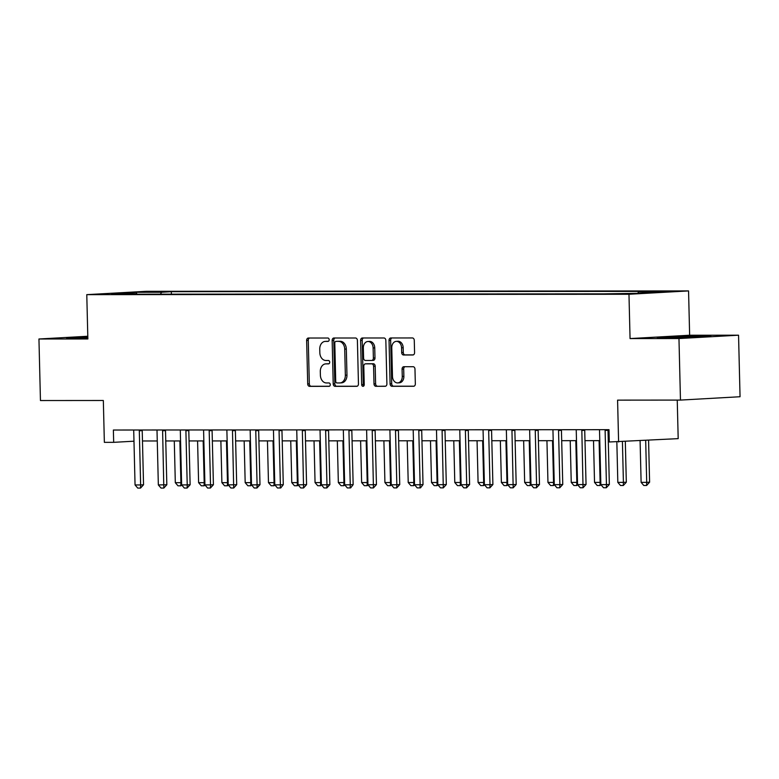 <?xml version="1.0" encoding="UTF-8"?>
<svg xmlns="http://www.w3.org/2000/svg" width="779" height="779" viewBox="0 0 779 779"><rect width="100%" height="100%" fill="white"/><g stroke="black" fill="none" stroke-linecap="round" stroke-linejoin="round"><path stroke-width="1.17" d="M329.166 339.702A1.694 1.276 -93.2 0 0 327.842 338.018L308.416 338.028A2.415 1.831 -93.2 0 0 308.338 338.028A2.415 1.831 -93.2 0 0 306.644 340.442L307.705 383.94A2.415 1.831 -93.2 0 0 309.594 386.355L329.03 386.345A1.694 1.276 -93.2 0 0 328.942 382.956L326.43 382.956A7.741 5.852 -93.2 0 1 320.393 375.235L320.296 371.612A7.741 5.852 -93.2 0 1 325.719 363.881A7.741 5.852 -93.2 0 1 325.963 363.871L328.475 363.871A1.694 1.276 -93.2 0 0 328.397 360.482L325.885 360.492A7.741 5.852 -93.2 0 1 319.838 352.76L319.75 349.138A7.741 5.852 -93.2 0 1 325.174 341.406A7.741 5.852 -93.2 0 1 325.418 341.397L327.93 341.397A1.694 1.276 -93.2 0 0 329.166 339.702M669.619 291.151L656.59 291.638L669.619 291.151M412.802 354.99A2.415 1.831 -93.2 0 0 412.88 354.99A2.415 1.831 -93.2 0 0 414.574 352.575L414.272 340.365A2.415 1.831 -93.2 0 0 412.383 337.95L390.805 337.969A2.415 1.831 -93.2 0 0 390.727 337.969A2.415 1.831 -93.2 0 0 389.033 340.384L390.094 383.881A2.415 1.831 -93.2 0 0 391.983 386.296L413.571 386.277A2.415 1.831 -93.2 0 0 413.639 386.277A2.415 1.831 -93.2 0 0 415.334 383.862L414.973 369.119A2.415 1.831 -93.2 0 0 413.084 366.705L403.853 366.714A2.415 1.831 -93.2 0 0 403.775 366.714A2.415 1.831 -93.2 0 0 402.081 369.129L402.266 376.442A6.466 4.888 -93.2 0 1 397.728 382.908A6.466 4.888 -93.2 0 1 392.48 376.452L391.779 347.814A6.466 4.888 -93.2 0 1 396.307 341.358A6.466 4.888 -93.2 0 1 401.565 347.804L401.682 352.585A2.415 1.831 -93.2 0 0 403.571 355L412.958 354.981M87.793 336.255L38.95 338.992L40.45 400.542L103.334 400.494L104.357 442.345L113.676 442.336L113.374 430.027L608.993 429.677L609.285 441.985L678.188 438.635L677.243 400.085M678.967 338.544L738.55 335.194L689.639 335.233L630.055 338.573L678.967 338.544L680.466 400.085L617.581 400.133L618.604 441.985M630.055 338.573L628.974 294.267L86.781 294.647L146.364 291.307L688.558 290.918L628.974 294.267M38.95 338.992L87.861 338.962L86.781 294.647M357.395 340.413A2.415 1.831 -93.2 0 0 355.506 337.998L333.928 338.008A2.415 1.831 -93.2 0 0 333.85 338.008A2.415 1.831 -93.2 0 0 332.156 340.423L333.217 383.92A2.415 1.831 -93.2 0 0 335.106 386.335L356.685 386.326A2.415 1.831 -93.2 0 0 356.763 386.316A2.415 1.831 -93.2 0 0 358.457 383.901L357.395 340.413M362.362 337.989L383.95 337.979A2.415 1.831 -93.2 0 1 385.839 340.394L386.9 383.881A2.415 1.831 -93.2 0 1 385.206 386.296A2.415 1.831 -93.2 0 1 385.128 386.306L375.897 386.306A2.415 1.831 -93.2 0 1 374.008 383.891L373.569 366.257A2.415 1.831 -93.2 0 0 371.69 363.842L365.555 363.842A2.415 1.831 -93.2 0 0 365.478 363.842A2.415 1.831 -93.2 0 0 363.793 366.257L364.241 384.622A1.694 1.276 -93.2 0 1 361.68 384.631L360.599 340.404A2.415 1.831 -93.2 0 1 362.293 337.989A2.415 1.831 -93.2 0 1 362.362 337.989M738.55 335.194L740.05 396.735L680.466 400.085M145.04 292.086L161.769 291.619L145.04 292.086M137.153 294.189L136.773 293.654L127.035 294.199L604.017 293.858L638.907 293.293L663.708 291.901L638.556 291.921L648.294 291.375L171.322 291.706L161.574 292.261L160.406 294.17M136.773 293.654L111.621 293.664L136.422 292.271L161.574 292.261M689.639 335.233L688.558 290.918M142.469 440.982L157.27 440.972M165.761 440.963L180.562 440.953M189.054 440.943L203.845 440.933M212.346 440.933L227.137 440.924M235.628 440.914L250.429 440.904M258.92 440.895L273.721 440.885M282.212 440.875L297.013 440.865M305.504 440.865L320.296 440.856M328.787 440.846L343.588 440.836M352.079 440.826L366.88 440.817M375.371 440.817L390.172 440.807M398.663 440.797L413.464 440.787M421.955 440.778L436.746 440.768M445.237 440.768L460.038 440.758M468.53 440.748L483.331 440.739M491.822 440.729L506.623 440.719M515.114 440.719L529.915 440.7M538.406 440.7L553.197 440.69M561.688 440.68L576.489 440.671M584.98 440.661L599.781 440.651M608.272 440.651L609.256 440.651M113.676 442.336L133.988 441.196M171.38 294.17L171.322 291.706M637.719 293.293L638.556 291.921M136.588 293.654L136.422 292.271M87.803 336.752L66.478 337.823L87.842 338.076M711.023 336.372L702.015 335.876L675.062 336.392L657.116 337.404L666.123 337.891L693.076 337.375L711.023 336.372M84.434 337.336L84.424 336.81M675.072 336.918L675.062 336.392M702.025 336.431L702.015 335.876M328.339 341.309L327.024 341.309A7.741 5.852 -93.2 0 0 326.781 341.319A7.741 5.852 -93.2 0 0 326.537 341.338M327.083 363.812A7.741 5.852 -93.2 0 1 327.326 363.783A7.741 5.852 -93.2 0 1 327.57 363.783L328.884 363.783M309.536 338.028A2.415 1.831 -93.2 0 0 308.26 340.355L309.321 383.852A2.415 1.831 -93.2 0 0 311.211 386.267L329.439 386.248M335.048 338.008A2.415 1.831 -93.2 0 0 333.772 340.335L334.834 383.833A2.415 1.831 -93.2 0 0 336.723 386.248L357.181 386.228M336.022 341.387A1.694 1.276 -93.2 0 0 334.785 343.081L335.72 381.262A1.694 1.276 -93.2 0 0 337.034 382.956L339.693 382.947A7.741 5.852 -93.2 0 0 339.936 382.947A7.741 5.852 -93.2 0 0 345.35 375.215L344.717 349.119A7.741 5.852 -93.2 0 0 338.67 341.387L337.628 341.299A1.694 1.276 -93.2 0 0 337.521 341.309M341.299 382.859A7.741 5.852 -93.2 0 0 341.543 382.849A7.741 5.852 -93.2 0 0 346.967 375.127L345.35 375.215M337.628 341.299L340.287 341.299A7.741 5.852 -93.2 0 1 346.324 349.031L346.967 375.127M385.615 386.209L375.897 386.306M367.016 363.764A2.415 1.831 -93.2 0 1 367.094 363.754A2.415 1.831 -93.2 0 1 367.172 363.754L373.297 363.744A2.415 1.831 -93.2 0 1 375.186 366.159L375.614 383.804A2.415 1.831 -93.2 0 0 377.503 386.218M363.491 337.989A2.415 1.831 -93.2 0 0 362.206 340.316L363.287 384.534A1.694 1.276 -93.2 0 0 363.832 385.897M373.122 347.95A6.466 4.888 -93.2 0 0 367.873 341.494A6.466 4.888 -93.2 0 0 363.345 347.96L363.589 358.048A2.415 1.831 -93.2 0 0 365.478 360.463L371.602 360.453A2.415 1.831 -93.2 0 0 371.68 360.453A2.415 1.831 -93.2 0 0 373.375 358.038L373.122 347.95L374.738 347.862A6.466 4.888 -93.2 0 0 369.48 341.406L367.873 341.494M371.758 360.443L373.209 360.365A2.415 1.831 -93.2 0 0 373.287 360.365A2.415 1.831 -93.2 0 0 374.981 357.951L373.375 358.038M374.738 347.862L374.981 357.951M396.307 341.358L397.913 341.26A6.466 4.888 -93.2 0 1 403.171 347.716L403.288 352.488A2.415 1.831 -93.2 0 0 405.177 354.903L413.289 354.903M397.728 382.908L399.345 382.81A6.466 4.888 -93.2 0 0 403.873 376.354L402.266 376.442M404.973 366.714A2.415 1.831 -93.2 0 0 403.697 369.042L403.873 376.354M391.925 337.969A2.415 1.831 -93.2 0 0 390.649 340.296L391.71 383.794A2.415 1.831 -93.2 0 0 393.599 386.209L414.058 386.189M174.292 440.953L175.314 482.688L180.903 482.688L179.881 440.953M181.799 485.113L180.786 485.814L180.903 482.688L181.575 482.649M180.786 485.814L177.992 485.823L175.314 482.688M139.392 430.008L139.392 430.037A2.464 1.86 -93.2 0 0 139.314 430.787L140.639 484.947L143.54 484.781L140.532 488.082L137.737 488.082L135.049 484.947L133.725 430.787A2.464 1.86 -93.2 0 0 133.628 430.047L133.618 430.018M142.265 430.008A2.464 1.86 -93.2 0 0 142.216 430.621L143.54 484.781M135.049 484.947L140.639 484.947L140.532 488.082M197.584 440.943L198.606 482.668L204.195 482.668L203.173 440.933M205.091 485.093L204.079 485.804L204.195 482.668L204.867 482.629M204.079 485.804L201.284 485.804L198.606 482.668M220.876 440.924L221.888 482.659L227.478 482.649L226.465 440.924M228.383 485.074L227.371 485.784L227.478 482.649L228.159 482.61M227.371 485.784L224.576 485.784L221.888 482.659M244.158 440.904L245.181 482.639L250.77 482.639L249.747 440.904M251.666 485.064L250.663 485.765L250.77 482.639L251.451 482.6M250.663 485.765L247.868 485.775L245.181 482.639M156.91 430.027L156.91 429.998A2.464 1.86 -93.2 0 1 157.017 430.777L158.341 484.937L166.833 484.762L163.824 488.063L161.029 488.063L158.341 484.937M163.21 429.998L162.675 430.027A2.464 1.86 -93.2 0 0 162.607 430.768L163.824 488.063M165.547 429.989A2.464 1.86 -93.2 0 0 165.508 430.612L166.833 484.762M185.977 429.979L185.967 430.008A2.464 1.86 -93.2 0 0 185.899 430.758L187.223 484.908L190.125 484.752L187.116 488.043L184.321 488.043L181.634 484.918L180.309 430.758A2.464 1.86 -93.2 0 0 180.202 430.008L180.192 429.979M188.839 429.979A2.464 1.86 -93.2 0 0 188.8 430.592L190.125 484.752M181.634 484.918L187.223 484.908L187.116 488.043M209.269 429.959L209.259 429.989A2.464 1.86 -93.2 0 0 209.191 430.738L210.515 484.898L213.407 484.733L210.398 488.034L207.603 488.034L204.926 484.898L203.601 430.738A2.464 1.86 -93.2 0 0 203.494 429.998L203.485 429.969M212.131 429.959A2.464 1.86 -93.2 0 0 212.092 430.573L213.407 484.733M204.926 484.898L210.515 484.898L210.398 488.034M267.45 440.895L268.473 482.62L274.062 482.62L273.039 440.885M274.958 485.044L273.955 485.755L274.062 482.62L274.734 482.581M273.955 485.755L271.16 485.755L268.473 482.62M226.786 429.979L226.777 429.95A2.464 1.86 -93.2 0 1 226.893 430.729L228.218 484.889L236.699 484.713L233.69 488.014L230.896 488.014L228.218 484.889M233.077 429.95L232.551 429.979A2.464 1.86 -93.2 0 0 232.483 430.719L233.69 488.014M235.424 429.94A2.464 1.86 -93.2 0 0 235.375 430.563L236.699 484.713M87.823 337.521L77.764 338.271M71.21 338.076L87.823 337.258M700.087 336.986L668.401 337.852M661.848 337.658L706.017 336.655M290.742 440.875L291.765 482.61L297.354 482.6L296.332 440.865M298.25 485.025L297.237 485.736L297.354 482.6L298.026 482.561M297.237 485.736L294.443 485.736L291.765 482.61M255.843 429.93L255.843 429.959A2.464 1.86 -93.2 0 0 255.765 430.709L257.089 484.859L259.991 484.704L256.982 487.995L254.188 487.995L251.5 484.869L250.176 430.709A2.464 1.86 -93.2 0 0 250.078 429.959L250.069 429.93M258.716 429.93A2.464 1.86 -93.2 0 0 258.667 430.544L259.991 484.704M251.5 484.869L257.089 484.859L256.982 487.995M314.034 440.856L315.057 482.591L320.646 482.591L319.624 440.856M321.542 485.015L320.529 485.716L320.646 482.591L321.318 482.552M320.529 485.716L317.735 485.726L315.057 482.591M279.135 429.911L279.125 429.94A2.464 1.86 -93.2 0 0 279.057 430.69L280.382 484.85L283.283 484.684L280.752 487.956L277.48 487.985L274.792 484.85L273.468 430.69A2.464 1.86 -93.2 0 0 273.361 429.95L273.361 429.92M281.998 429.911A2.464 1.86 -93.2 0 0 281.959 430.524L283.283 484.684M274.792 484.85L280.382 484.85L280.274 487.975M337.326 440.836L338.339 482.571L343.928 482.571L342.916 440.836M344.834 484.996L343.821 485.707L343.928 482.571L344.61 482.532M343.821 485.707L341.027 485.707L338.339 482.571M296.653 429.93L296.643 429.901A2.464 1.86 -93.2 0 1 296.76 430.68L298.084 484.83L306.575 484.665L303.567 487.966L300.772 487.966L298.084 484.83M302.427 429.891L302.418 429.93A2.464 1.86 -93.2 0 0 302.349 430.67L303.567 487.966M305.29 429.891A2.464 1.86 -93.2 0 0 305.251 430.505L306.575 484.665M360.609 440.826L361.631 482.561L367.221 482.552L366.198 440.817M368.116 484.976L367.113 485.687L367.221 482.552L367.902 482.513M367.113 485.687L364.319 485.687L361.631 482.561M325.719 429.881L325.71 429.911A2.464 1.86 -93.2 0 0 325.641 430.651L326.966 484.811L329.858 484.655L326.849 487.946L324.054 487.946L321.376 484.82L320.052 430.66A2.464 1.86 -93.2 0 0 319.945 429.911L319.935 429.881M328.582 429.881A2.464 1.86 -93.2 0 0 328.543 430.495L329.858 484.655M321.376 484.82L326.966 484.811L326.849 487.946M383.901 440.807L384.923 482.542L390.513 482.532L389.49 440.807M391.409 484.966L390.406 485.668L390.513 482.532L391.185 482.503M390.406 485.668L387.611 485.668L384.923 482.542M349.002 429.862L349.002 429.891A2.464 1.86 -93.2 0 0 348.934 430.641L350.258 484.801L353.15 484.635L350.628 487.907L347.346 487.936L344.669 484.801L343.344 430.641A2.464 1.86 -93.2 0 0 343.237 429.901L343.227 429.872M351.874 429.862A2.464 1.86 -93.2 0 0 351.826 430.475L353.15 484.635M344.669 484.801L350.258 484.801L350.141 487.927M407.193 440.787L408.215 482.522L413.805 482.522L412.782 440.787M414.701 484.947L413.688 485.658L413.805 482.522L414.477 482.483M413.688 485.658L410.893 485.658L408.215 482.522M366.529 429.881L366.519 429.852A2.464 1.86 -93.2 0 1 366.627 430.621L367.951 484.781L376.442 484.616L373.433 487.917L370.638 487.917L367.951 484.781M372.82 429.842L372.294 429.872A2.464 1.86 -93.2 0 0 372.216 430.621L373.433 487.917M375.166 429.842A2.464 1.86 -93.2 0 0 375.118 430.456L376.442 484.616M430.485 440.778L431.508 482.503L437.097 482.503L436.074 440.768M437.993 484.928L436.98 485.638L437.097 482.503L437.769 482.464M436.98 485.638L434.185 485.638L431.508 482.503M395.586 429.833L395.576 429.862A2.464 1.86 -93.2 0 0 395.508 430.602L396.832 484.762L399.734 484.596L396.725 487.897L393.931 487.897L391.243 484.772L389.919 430.612A2.464 1.86 -93.2 0 0 389.812 429.862L389.812 429.833M398.449 429.823A2.464 1.86 -93.2 0 0 398.41 430.446L399.734 484.596M391.243 484.772L396.832 484.762L396.725 487.897M453.777 440.758L454.79 482.493L460.379 482.483L459.367 440.758M461.285 484.908L460.272 485.619L460.379 482.483L461.061 482.444M460.272 485.619L457.477 485.619L454.79 482.493M418.878 429.813L418.868 429.842A2.464 1.86 -93.2 0 0 418.8 430.592L420.124 484.752L423.026 484.587L420.494 487.858L417.213 487.888L414.535 484.752L413.211 430.592A2.464 1.86 -93.2 0 0 413.104 429.842L413.094 429.813M421.741 429.813A2.464 1.86 -93.2 0 0 421.702 430.427L423.026 484.587M414.535 484.752L420.124 484.752L420.017 487.878M477.06 440.739L478.082 482.474L483.671 482.474L482.649 440.739M484.567 484.898L483.564 485.599L483.671 482.474L484.353 482.435M483.564 485.599L480.77 485.609L478.082 482.474M436.396 429.833L436.386 429.804A2.464 1.86 -93.2 0 1 436.503 430.573L437.827 484.733L446.309 484.567L443.3 487.868L440.505 487.868L437.827 484.733M442.696 429.794L442.16 429.823A2.464 1.86 -93.2 0 0 442.092 430.573L443.3 487.868M445.033 429.794A2.464 1.86 -93.2 0 0 444.984 430.407L446.309 484.567M500.352 440.729L501.374 482.454L506.963 482.454L505.941 440.719M507.859 484.879L506.856 485.59L506.963 482.454L507.635 482.415M506.856 485.59L504.062 485.59L501.374 482.454M465.452 429.784L465.452 429.813A2.464 1.86 -93.2 0 0 465.384 430.553L466.709 484.713L469.601 484.548L466.592 487.849L463.797 487.849L461.119 484.723L459.795 430.563A2.464 1.86 -93.2 0 0 459.688 429.813L459.678 429.784M468.325 429.774A2.464 1.86 -93.2 0 0 468.276 430.397L469.601 484.548M461.119 484.723L466.709 484.713L466.592 487.849M523.644 440.71L524.666 482.444L530.256 482.435L529.233 440.7M531.151 484.859L530.139 485.57L530.256 482.435L530.927 482.396M530.139 485.57L527.344 485.57L524.666 482.444M488.745 429.765L488.745 429.794A2.464 1.86 -93.2 0 0 488.667 430.544L489.991 484.694L492.893 484.538L489.884 487.829L487.089 487.829L484.402 484.704L483.077 430.544A2.464 1.86 -93.2 0 0 482.98 429.794L482.97 429.765M491.617 429.765A2.464 1.86 -93.2 0 0 491.568 430.378L492.893 484.538M484.402 484.704L489.991 484.694L489.884 487.829M546.936 440.69L547.958 482.425L553.548 482.425L552.525 440.69M554.444 484.85L553.431 485.551L553.548 482.425L554.22 482.386M553.431 485.551L550.636 485.56L547.958 482.425M506.262 429.784L506.253 429.755A2.464 1.86 -93.2 0 1 506.369 430.524L507.694 484.684L516.185 484.519L513.176 487.82L510.381 487.82L507.694 484.684M512.563 429.745L512.027 429.774A2.464 1.86 -93.2 0 0 511.959 430.524L513.176 487.82M514.9 429.745A2.464 1.86 -93.2 0 0 514.861 430.359L516.185 484.519M570.228 440.671L571.241 482.405L576.83 482.405L575.817 440.671M577.736 484.83L576.723 485.541L576.83 482.405L577.512 482.367M576.723 485.541L573.928 485.541L571.241 482.405M535.329 429.735L535.319 429.765A2.464 1.86 -93.2 0 0 535.251 430.505L536.575 484.665L539.477 484.499L536.458 487.8L533.664 487.8L530.986 484.665L529.662 430.514A2.464 1.86 -93.2 0 0 529.554 429.765L529.545 429.735M538.192 429.726A2.464 1.86 -93.2 0 0 538.153 430.339L539.477 484.499M530.986 484.665L536.575 484.665L536.458 487.8M593.51 440.661L594.533 482.396L600.122 482.386L599.1 440.651M601.018 484.811L600.015 485.521L600.122 482.386L600.804 482.347M600.015 485.521L597.22 485.521L594.533 482.396M558.621 429.716L558.611 429.745A2.464 1.86 -93.2 0 0 558.543 430.485L559.867 484.645L562.759 484.489L559.75 487.781L556.956 487.781L554.278 484.655L552.954 430.495A2.464 1.86 -93.2 0 0 552.847 429.745L552.837 429.716M561.484 429.716A2.464 1.86 -93.2 0 0 561.435 430.329L562.759 484.489M554.278 484.655L559.867 484.645L559.75 487.781M616.841 441.985L617.825 482.376L623.414 482.367L622.421 441.771M626.316 482.211L623.307 485.502L623.414 482.367L626.316 482.211L625.323 441.605M623.307 485.502L620.503 485.502L617.825 482.376M576.139 429.735L576.129 429.706A2.464 1.86 -93.2 0 1 576.246 430.475L577.56 484.635L586.051 484.47L583.043 487.761L580.248 487.771L577.56 484.635M582.429 429.696L581.903 429.726A2.464 1.86 -93.2 0 0 581.835 430.475L583.043 487.761M584.776 429.696A2.464 1.86 -93.2 0 0 584.727 430.31L586.051 484.47M640.095 440.778L641.117 482.357L646.706 482.357L645.684 440.456M649.598 482.191L646.589 485.492L646.706 482.357L649.598 482.191L648.576 440.301M646.589 485.492L643.795 485.492L641.117 482.357M605.195 429.677L605.195 429.706A2.464 1.86 -93.2 0 0 605.117 430.456L606.442 484.616L609.344 484.45L606.335 487.751L603.54 487.751L600.852 484.616L599.528 430.456A2.464 1.86 -93.2 0 0 599.421 429.716L599.421 429.687M608.068 429.677A2.464 1.86 -93.2 0 0 608.019 430.29L609.344 484.45M600.852 484.616L606.442 484.616L606.335 487.751M327.024 341.309L325.418 341.397M327.57 363.783L325.963 363.871M311.211 386.267L309.594 386.355M309.321 383.852L307.705 383.94M308.26 340.355L306.644 340.442M336.723 386.248L335.106 386.335M334.834 383.833L333.217 383.92M333.772 340.335L332.156 340.423M346.324 349.031L344.717 349.119M340.287 341.299L338.67 341.387M375.614 383.804L374.008 383.891M375.186 366.159L373.569 366.257M373.297 363.744L371.69 363.842M367.172 363.754L365.555 363.842M363.287 384.534L361.68 384.631M362.206 340.316L360.599 340.404M405.177 354.903L403.571 355M403.288 352.488L401.682 352.585M403.171 347.716L401.565 347.804M403.697 369.042L402.081 369.129M393.599 386.209L391.983 386.296M391.71 383.794L390.094 383.881M390.649 340.296L389.033 340.384M139.314 430.787L142.216 430.621M139.392 430.037L139.918 430.008M162.607 430.768L165.508 430.612M185.899 430.758L188.8 430.592M185.967 430.008L186.502 429.979M209.191 430.738L212.092 430.573M209.259 429.989L209.794 429.959M232.483 430.719L235.375 430.563M255.765 430.709L258.667 430.544M255.843 429.959L256.369 429.93M279.057 430.69L281.959 430.524M279.125 429.94L279.661 429.911M302.349 430.67L305.251 430.505M302.418 429.93L302.953 429.891M325.641 430.651L328.543 430.495M325.71 429.911L326.245 429.881M348.934 430.641L351.826 430.475M349.002 429.891L349.528 429.862M372.216 430.621L375.118 430.456M395.508 430.602L398.41 430.446M395.576 429.862L396.112 429.833M418.8 430.592L421.702 430.427M418.868 429.842L419.404 429.813M442.092 430.573L444.984 430.407M465.384 430.553L468.276 430.397M465.452 429.813L465.978 429.784M488.667 430.544L491.568 430.378M488.745 429.794L489.27 429.765M511.959 430.524L514.861 430.359M535.251 430.505L538.153 430.339M535.319 429.765L535.855 429.726M558.543 430.485L561.435 430.329M558.611 429.745L559.147 429.716M581.835 430.475L584.727 430.31M605.117 430.456L608.019 430.29M605.195 429.706L605.721 429.677M326.781 341.319L325.174 341.406M327.326 363.783L325.719 363.881M337.58 341.299L335.973 341.397M341.543 382.849L339.936 382.947M367.094 363.754L365.478 363.842M373.287 360.365L371.68 360.453"/></g></svg>
